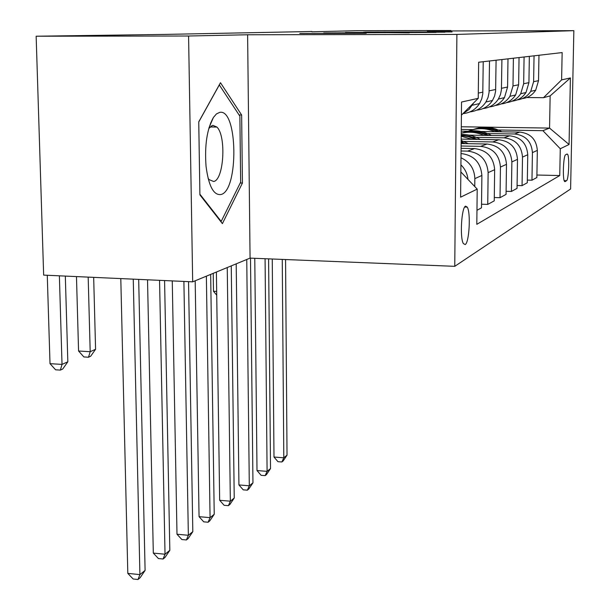 <?xml version="1.0" encoding="UTF-8"?>
<svg xmlns="http://www.w3.org/2000/svg" width="610" height="610" viewBox="0 0 610 610"><rect width="100%" height="100%" fill="white"/><g stroke="black" fill="none" stroke-linecap="round" stroke-linejoin="round"><path stroke-width="0.91" d="M452.079 31.933L364.986 32.109L452.079 31.933M211.601 126.979L211.357 125.881M210.793 123.555L210.641 122.984M465.178 244.549C469.242 242.871 470.912 212.722 467.26 207.118L465.567 206.157C461.518 207.232 459.696 237.831 463.356 243.565L465.178 244.549M366.229 33.314L299.769 33.451L366.229 33.314M247.614 34.762L188.581 36.005L36.15 36.219L43.653 275.11L192.684 281.828L250.069 258.114L454.755 266.326L456.898 34.427L247.614 34.762L250.069 258.114M450.935 30.942L450.942 30.5L427.282 30.996L573.85 30.668L456.898 34.427M450.942 30.5L356.331 30.721L311.916 31.796M36.15 36.219L163.564 34.442L311.916 31.484M434.297 32.345L345.489 32.505L434.297 32.345M436.074 32.414L323.681 32.955L436.074 32.414M567.041 154.025L565.63 154.757C563.426 155.169 562.428 178.997 564.517 181.368L565.096 181.605L566.507 180.72C568.688 180.011 569.633 156.587 567.574 154.254L567.041 154.025M454.755 266.326L570.602 188.993L573.85 30.668M461.29 126.766L549.557 128.085L550.144 95.884L543.495 97.691L561.612 79.887L562.145 52.574L478.652 62.235L478.24 98.34L461.404 115.176M561.612 79.887L570.403 77.935L569.054 144.494L560.277 148.756L542.908 130.677L495.32 129.945M536.907 175.024L559.751 175.558L560.277 148.756M559.751 175.558L476.807 224.327L477.203 189.108L460.603 197.175L461.534 102.038L478.24 98.34M188.581 36.005L192.684 281.828M472.925 129.602L461.267 129.419M542.908 130.677L549.557 128.085L569.054 144.494M481.542 204.228L487.741 204.411L488.13 172.63C487.016 159.812 480.177 152.637 467.611 151.112L461.053 150.983M487.741 204.411L494.245 200.85L494.649 169.687C493.566 157.113 486.849 150.083 474.519 148.588L461.084 148.337M494.283 197.526L500.025 197.686L500.436 167.071C499.376 154.719 492.788 147.811 480.657 146.354L461.107 145.996M500.025 197.686L506.056 194.384L506.483 164.334C505.454 152.218 498.98 145.439 487.07 144.013L461.129 143.548M506.102 191.304L511.432 191.441L511.866 161.902C510.852 149.991 504.493 143.335 492.773 141.939L461.145 141.375M511.432 191.441L517.044 188.368L517.486 159.362C516.502 147.658 510.25 141.131 498.736 139.759L461.168 139.118M517.089 185.501L522.053 185.631L522.503 157.09C521.535 145.584 515.389 139.164 504.051 137.822L472.75 137.296M522.053 185.631L527.292 182.764L527.749 154.719C526.804 143.419 520.757 137.105 509.617 135.794L469.044 135.13M527.337 180.087L531.966 180.202L532.431 152.607C531.501 141.482 525.553 135.275 514.581 133.986L484.416 133.499M531.966 180.202L536.861 177.525L537.334 150.388C536.426 139.454 530.578 133.354 519.781 132.088L481.099 131.478M468.335 131.28L461.251 131.165M526.781 97.531L543.495 97.691M476.967 210.305L481.496 207.827L481.885 175.459C480.749 162.42 473.795 155.108 461.03 153.529M522.251 98.606C527.978 97.882 532.454 95.084 535.694 90.196L538.531 80.665L538.966 55.258M517.234 99.903C522.983 99.133 527.482 96.288 530.738 91.37L533.613 81.679L534.047 55.823M512.034 101.191C517.981 100.482 522.64 97.585 526.003 92.499L528.923 82.647L529.35 56.372M506.666 102.587C512.644 101.817 517.318 98.873 520.696 93.757L523.662 83.73L524.082 56.982M501.084 103.967C507.284 103.258 512.125 100.261 515.625 94.962L518.63 84.767L519.049 57.561M495.328 105.461C501.55 104.699 506.422 101.649 509.929 96.311L512.987 85.934L513.391 58.217M489.334 106.941C495.793 106.247 500.841 103.136 504.485 97.608L507.581 87.039L507.985 58.842M483.135 108.557C489.632 107.795 494.702 104.63 498.362 99.064L500.429 94.672L501.428 89.914L501.908 59.544M476.677 110.143C483.425 109.465 488.694 106.231 492.499 100.452L494.596 95.991L495.61 91.142L496.082 60.222M469.99 111.882C476.776 111.134 482.083 107.848 485.895 102.023L488.03 97.47L489.06 92.529L489.517 60.977M463.013 113.597C470.074 112.941 475.594 109.579 479.567 103.525L481.732 98.889L482.777 93.848L483.227 61.709M462.967 113.612L468.968 109.518L473.673 102.907M474.748 186.53L474.839 178.646C474.443 168.81 469.83 161.856 460.985 157.769M467.977 179.409C467.382 173.705 465.026 168.856 460.916 164.875M460.847 171.921L477.203 189.108M550.144 95.884L570.403 77.935M199.905 194.872L222.398 223.618L242.429 183.061L241.636 115.008L220.477 82.724L198.746 121.855L199.905 194.872M239.089 114.977L241.636 115.008M240.226 183L242.429 183.061M444.995 32.04L363.568 32.261L444.995 32.193M409.279 32.62L385.154 32.643L409.279 32.81M501.9 131.806C493.238 126.979 484.233 126.049 474.893 129.007M494.809 131.691C485.903 127.81 476.997 127.665 468.083 131.272M499.308 131.768C490.974 127.467 482.373 126.689 473.512 129.419M472.125 129.861C480.817 127.071 489.311 127.696 497.615 131.737M282.255 259.402L283.802 457.79L287.028 455.174L285.564 259.54M287.028 455.174L283.17 460.931L281.873 461.983L277.954 461.678L273.989 457.035L272.251 258.998M273.989 457.035L283.802 457.79L281.873 461.983M216.664 291.397L213.485 291.252L213.225 273.333M213.485 291.252L216.718 295.171M491.439 135.496C482.464 130.448 473.131 129.457 463.455 132.53M483.875 135.374C476.517 132.08 468.968 131.371 461.229 133.247M488.679 135.45C480.047 130.967 471.149 130.143 461.976 132.98M461.229 133.201C469.997 130.586 478.545 131.325 486.871 135.42M265.075 258.716L267.096 471.355L270.52 468.579L268.598 258.853M270.52 468.579L266.532 474.519L265.152 475.64L261.126 475.32L257.008 470.554L254.774 258.297M257.008 470.554L267.096 471.355L265.152 475.64M480.261 139.446C474.344 135.969 467.992 134.314 461.213 134.482M472.178 139.301L461.198 136.236M477.317 139.393L469.502 136.251L461.213 135.062M461.206 135.481L468.48 136.671L475.381 139.362M246.753 259.479L249.307 485.796L252.959 482.838L250.496 258.129M252.959 482.838L248.827 488.976L247.363 490.173L243.222 489.83L238.929 484.935L236.2 263.84M238.929 484.935L249.307 485.796L247.363 490.173M468.297 143.678L461.16 140.353M465.148 143.625L461.145 141.711M461.137 142.649L463.074 143.586M227.248 267.538L230.344 501.199L234.232 498.034L231.251 265.884M234.232 498.034L229.955 504.394L228.392 505.667L224.122 505.301L219.661 500.276L216.39 272.029M219.661 500.276L230.344 501.199L228.392 505.667M206.371 276.17L210.069 517.654L214.232 514.276L210.663 274.393M214.232 514.276L209.787 520.864L208.117 522.229L203.725 521.832L199.058 516.67L195.185 280.791M199.058 516.67L210.069 517.654L208.117 522.229M219.684 112.385L216.458 113.91L213.393 117.486C206.981 129.129 204.525 145.401 206.05 166.301C208.62 185.936 213.538 195.352 220.82 194.552C238.853 191.166 237.892 108.214 219.684 112.385M208.079 178.295L209.047 179.599L213.645 181.498C223.87 180.064 226.485 136.007 216.908 127.063L212.837 125.317L208.818 128.413M210.557 123.197L210.702 123.761M211.243 125.95L211.472 126.979M198.753 121.969L219.31 84.935L239.875 116.159L240.653 182.154L221.186 221.415L199.897 194.178M220.66 221.399L221.186 221.415M183.892 281.431L188.353 535.29L192.821 531.661L188.543 281.637M192.821 531.661L188.193 538.5L186.401 539.964L181.871 539.537L176.999 534.23L172.256 280.905M176.999 534.23L188.353 535.29L186.401 539.964M159.561 280.333L165.028 554.223L169.832 550.327L164.578 280.562M169.832 550.327L165.02 557.426L163.091 559.004L158.417 558.546L153.308 553.087L147.528 279.792M153.308 553.087L165.028 554.223L163.091 559.004M88.175 277.115L90.196 351.703L95.579 349.278L93.673 277.367M95.579 349.278L90.669 356.24L88.503 357.231L83.867 356.949L78.568 351.017L76.471 276.589M78.568 351.017L90.196 351.703L88.503 357.231M133.254 279.144L139.919 574.612L145.096 570.411L138.683 279.395M145.096 570.411L140.071 577.8L137.997 579.5L133.163 579.004L127.81 573.385L120.795 278.587M127.81 573.385L139.919 574.612L137.997 579.5M59.376 275.819L62.022 364.406L67.832 361.791L65.323 276.086M67.832 361.791L62.708 369.035L60.375 370.102L55.586 369.797L50.012 363.659L47.267 275.278M50.012 363.659L62.022 364.406L60.375 370.102M467.611 151.112L474.519 148.588M480.657 146.354L487.07 144.013M492.773 141.939L498.736 139.759M504.051 137.822L509.617 135.794M514.581 133.986L519.781 132.088M533.613 81.679L538.531 80.665M532.431 152.607L537.334 150.388M522.503 157.09L527.749 154.719M523.662 83.73L528.923 82.647M511.866 161.902L517.486 159.362M512.987 85.934L518.63 84.767M500.436 167.071L506.483 164.334M501.512 88.29L507.581 87.039M488.13 172.63L494.649 169.687M489.151 90.837L495.694 89.495M474.839 178.646L481.885 175.459M478.301 93.078L482.868 92.133M564.204 180.667L566.507 180.72M564.715 181.589L565.096 181.605M464.713 207.042L467.26 207.118M530.738 91.37L535.694 90.196M520.696 93.757L526.003 92.499M509.929 96.311L515.625 94.962M498.362 99.064L504.485 97.608M485.895 102.023L492.499 100.452M472.43 105.225L479.567 103.525M566.629 154.238L567.574 154.254M209.047 127.62L213.393 117.486M210.015 126.956L216.908 127.063"/></g></svg>
